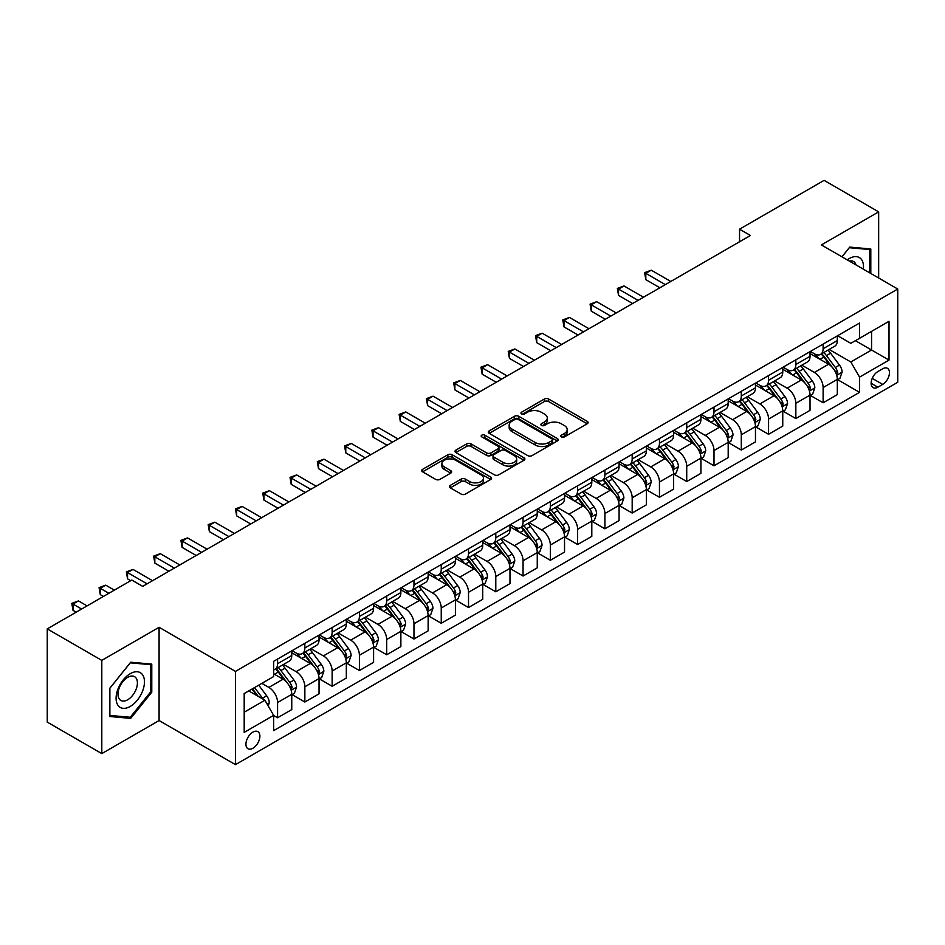 <?xml version="1.0" encoding="UTF-8"?>
<svg xmlns="http://www.w3.org/2000/svg" width="945" height="945" viewBox="0 0 945 945"><rect width="100%" height="100%" fill="white"/><g stroke="black" fill="none" stroke-linecap="round" stroke-linejoin="round"><path stroke-width="1.42" d="M561.424 436.909A2.126 1.228 0 0 0 564.425 436.909L587.188 423.773A3.024 1.748 0 0 0 588.073 422.533A3.024 1.748 0 0 0 587.188 421.305L548.632 399.038A3.024 1.748 0 0 0 544.344 399.038L521.593 412.185A2.126 1.228 0 0 0 520.967 413.048A2.126 1.228 0 0 0 521.593 413.91A2.126 1.228 0 0 0 524.593 413.91L527.534 412.209A9.698 5.599 0 0 1 541.237 412.209L544.45 414.064A9.698 5.599 0 0 1 547.297 418.021A9.698 5.599 0 0 1 544.45 421.978L541.509 423.679A2.126 1.228 0 0 0 540.894 424.541A2.126 1.228 0 0 0 541.509 425.415A2.126 1.228 0 0 0 544.509 425.415L547.45 423.714A9.698 5.599 0 0 1 561.165 423.714L564.378 425.569A9.698 5.599 0 0 1 567.213 429.526A9.698 5.599 0 0 1 564.378 433.483L561.424 435.184A2.126 1.228 0 0 0 560.81 436.047A2.126 1.228 0 0 0 561.424 436.909L561.424 435.184M252.917 748.251A9.875 5.705 120 0 0 259.367 739.545A9.875 5.705 120 0 0 257.855 731.643A9.875 5.705 120 0 0 252.917 732.127A9.875 5.705 120 0 0 246.468 740.833A9.875 5.705 120 0 0 247.98 748.747A9.875 5.705 120 0 0 252.917 748.251M450.316 485.364A3.024 1.748 0 0 0 449.43 486.592A3.024 1.748 0 0 0 450.316 487.833L461.136 494.081A3.024 1.748 0 0 0 465.412 494.081L490.691 479.481A3.024 1.748 0 0 0 491.577 478.253A3.024 1.748 0 0 0 490.691 477.012L452.135 454.758A3.024 1.748 0 0 0 447.859 454.758L422.58 469.346A3.024 1.748 0 0 0 421.694 470.586A3.024 1.748 0 0 0 422.58 471.815L435.645 479.363A3.024 1.748 0 0 0 439.933 479.363L450.741 473.114A3.024 1.748 0 0 0 451.627 471.874A3.024 1.748 0 0 0 450.741 470.645L444.268 466.901A8.103 4.678 0 0 1 441.894 463.593A8.103 4.678 0 0 1 446.89 459.27A8.103 4.678 0 0 1 455.726 460.286L481.111 474.945A8.103 4.678 0 0 1 483.486 478.253A8.103 4.678 0 0 1 478.477 482.564A8.103 4.678 0 0 1 469.653 481.56L465.412 479.115A3.024 1.748 0 0 0 461.136 479.115L450.316 485.364L450.316 487.833M159.091 627.303L101.8 660.378L47.25 628.886L47.25 722.11L101.8 753.602L159.091 720.539L235.459 764.635L235.459 671.399L159.091 627.303L159.091 720.539M878.661 278.007L878.661 211.869L821.37 244.932L897.75 289.028L235.459 671.399M878.661 211.869L824.099 180.365L739.545 229.186L739.545 241.79M47.25 628.886L131.804 580.065L142.719 586.361L750.448 235.482L739.545 229.186M527.747 455.62A3.024 1.748 0 0 0 532.035 455.62L557.302 441.02A3.024 1.748 0 0 0 558.2 439.791A3.024 1.748 0 0 0 557.302 438.551L518.758 416.296A3.024 1.748 0 0 0 514.47 416.296L489.191 430.885A3.024 1.748 0 0 0 488.305 432.125A3.024 1.748 0 0 0 489.191 433.353L527.747 455.62M482.647 437.37A2.126 1.228 0 0 1 484.797 437.665L484.797 435.149L524.002 457.782A3.024 1.748 0 0 1 524.888 459.022A3.024 1.748 0 0 1 524.002 460.25L498.724 474.851A3.024 1.748 0 0 1 494.436 474.851L455.892 452.584L466.7 446.394L466.7 443.866L455.892 450.115A3.024 1.748 0 0 0 454.994 451.356A3.024 1.748 0 0 0 455.892 452.584L455.892 450.115M466.7 446.394A3.024 1.748 0 0 1 470.988 446.394L470.988 443.866A3.024 1.748 0 0 0 466.7 443.866M470.988 443.866L486.628 452.891A3.024 1.748 0 0 0 490.904 452.891L498.086 448.757A3.024 1.748 0 0 0 498.972 447.517A3.024 1.748 0 0 0 498.086 446.276L481.808 436.885A2.126 1.228 0 0 1 481.182 436.011A2.126 1.228 0 0 1 482.493 434.889A2.126 1.228 0 0 1 484.797 435.149M882.689 368.786L877.893 371.55A9.568 5.528 120 0 0 871.644 379.984A9.568 5.528 120 0 0 873.109 387.651A9.568 5.528 120 0 0 877.893 387.178L882.689 384.402A9.568 5.528 120 0 0 888.938 375.98A9.568 5.528 120 0 0 887.473 368.314A9.568 5.528 120 0 0 882.689 368.786M235.459 764.635L897.75 382.264L897.75 289.028M837.636 335.711L850.831 343.33L859.56 338.298L859.56 323.048L273.648 661.323L273.648 676.561L244.188 693.571L244.188 732.375L273.648 715.365L273.648 730.615L859.56 392.34L859.56 377.102L850.831 361.982L829.131 349.449M859.56 338.298L889.021 321.288L889.021 360.092L859.56 377.102M101.8 660.378L101.8 753.602M855.414 340.684L871.562 350.004L871.562 331.364L889.021 321.288M850.831 361.982L871.562 350.004L889.021 360.092M244.188 712.223L264.919 700.257L248.771 690.925M273.648 715.495L277.582 717.763L277.582 702.525A12.344 7.123 -120 0 0 268.852 687.405L261.871 683.365M277.582 717.763L291.757 709.577L291.757 694.327A12.344 7.123 -120 0 0 283.027 679.207L273.648 673.797M292.088 694.646L304.857 702.017L304.857 686.767A12.344 7.123 -120 0 0 296.128 671.659L283.594 664.418M304.857 702.017L319.044 693.831L319.044 678.581A12.344 7.123 -120 0 0 310.314 663.461L291.757 652.759M319.363 678.9L332.132 686.271L332.132 671.021A12.344 7.123 -120 0 0 323.403 655.901L310.87 648.672M332.132 686.271L346.319 678.073L346.319 662.835A12.344 7.123 -120 0 0 337.589 647.715L319.044 637.001M346.638 663.154L359.407 670.525L359.407 655.275A12.344 7.123 -120 0 0 350.678 640.155L338.145 632.926M359.407 670.525L373.594 662.327L373.594 647.089A12.344 7.123 -120 0 0 364.864 631.969L346.319 621.255M373.925 647.396L386.682 654.767L386.682 639.529A12.344 7.123 -120 0 0 377.953 624.409L365.42 617.168M386.682 654.767L400.869 646.581L400.869 631.343A12.344 7.123 -120 0 0 392.14 616.223L373.594 605.509M401.2 631.65L413.969 639.021L413.969 623.783A12.344 7.123 -120 0 0 405.24 608.663L392.707 601.422M413.969 639.021L428.144 630.835L428.144 615.585A12.344 7.123 -120 0 0 419.415 600.477L400.869 589.763M428.475 615.904L441.244 623.275L441.244 608.025A12.344 7.123 -120 0 0 432.515 592.917L419.982 585.676M441.244 623.275L455.419 615.089L455.419 599.839A12.344 7.123 -120 0 0 446.702 584.719L428.144 574.017M455.75 600.158L468.519 607.529L468.519 592.279A12.344 7.123 -120 0 0 459.79 577.159L447.257 569.929M468.519 607.529L482.706 599.343L482.706 584.093A12.344 7.123 -120 0 0 473.977 568.973L455.419 558.271M483.025 584.412L495.794 591.783L495.794 576.533A12.344 7.123 -120 0 0 487.065 561.413L474.532 554.183M495.794 591.783L509.981 583.585L509.981 568.347A12.344 7.123 -120 0 0 501.252 553.227L482.706 542.513M510.312 568.654L523.069 576.025L523.069 560.787A12.344 7.123 -120 0 0 514.34 545.667L501.807 538.426M523.069 576.025L537.256 567.839L537.256 552.601A12.344 7.123 -120 0 0 528.527 537.481L509.981 526.767M537.587 552.908L550.344 560.279L550.344 545.041A12.344 7.123 -120 0 0 541.615 529.921L529.082 522.679M550.344 560.279L564.531 552.093L564.531 536.843A12.344 7.123 -120 0 0 555.802 521.735L537.256 511.021M564.862 537.162L577.631 544.533L577.631 529.294A12.344 7.123 -120 0 0 568.902 514.174L556.369 506.933M577.631 544.533L591.806 536.347L591.806 521.097A12.344 7.123 -120 0 0 583.077 505.977L564.531 495.274M592.137 521.416L604.906 528.787L604.906 513.537A12.344 7.123 -120 0 0 596.177 498.417L583.644 491.187M604.906 528.787L619.081 520.601L619.081 505.351A12.344 7.123 -120 0 0 610.364 490.231L591.806 479.528M619.412 505.669L632.181 513.04L632.181 497.791A12.344 7.123 -120 0 0 623.452 482.671L610.919 475.441M632.181 513.04L646.368 504.843L646.368 489.604A12.344 7.123 -120 0 0 637.639 474.484L619.081 463.771M646.687 489.923L659.456 497.283L659.456 482.044A12.344 7.123 -120 0 0 650.727 466.924L638.194 459.695M659.456 497.283L673.643 489.097L673.643 473.858A12.344 7.123 -120 0 0 664.914 458.738L646.368 448.024M673.974 474.166L686.731 481.537L686.731 466.298A12.344 7.123 -120 0 0 678.002 451.178L665.469 443.937M686.731 481.537L700.918 473.351L700.918 458.101A12.344 7.123 -120 0 0 692.189 442.992L673.643 432.278M701.249 458.419L714.007 465.79L714.007 450.552A12.344 7.123 -120 0 0 705.277 435.432L692.756 428.191M714.007 465.79L728.193 457.604L728.193 442.354A12.344 7.123 -120 0 0 719.464 427.234L700.918 416.532M728.524 442.673L741.293 450.044L741.293 434.794A12.344 7.123 -120 0 0 732.564 419.674L720.031 412.445M741.293 450.044L755.468 441.858L755.468 426.608A12.344 7.123 -120 0 0 746.739 411.488L728.193 400.786M755.799 426.927L768.568 434.298L768.568 419.048A12.344 7.123 -120 0 0 759.839 403.928L747.306 396.699M768.568 434.298L782.755 426.101L782.755 410.862A12.344 7.123 -120 0 0 774.026 395.742L755.468 385.028M783.074 411.181L795.844 418.552L795.844 403.302A12.344 7.123 -120 0 0 787.114 388.182L774.581 380.953M795.844 418.552L810.03 410.354L810.03 395.116A12.344 7.123 -120 0 0 801.301 379.996L782.755 369.282M810.349 395.423L823.119 402.794L823.119 387.556A12.344 7.123 -120 0 0 814.389 372.436L801.856 365.195M823.119 402.794L837.305 394.608L837.305 379.37A12.344 7.123 -120 0 0 828.576 364.25L810.03 353.536M810.349 351.457L814.389 353.784A12.344 7.123 -120 0 0 820.567 354.399A12.344 7.123 -120 0 0 823.119 348.752L823.119 344.086M783.074 367.203L787.114 369.542A12.344 7.123 -120 0 0 793.28 370.145A12.344 7.123 -120 0 0 795.844 364.498L795.844 359.832M755.799 382.949L759.839 385.288A12.344 7.123 -120 0 0 766.005 385.903A12.344 7.123 -120 0 0 768.568 380.244L768.568 375.59M728.524 398.707L732.564 401.034A12.344 7.123 -120 0 0 738.73 401.649A12.344 7.123 -120 0 0 741.293 395.99L741.293 391.336M701.249 414.453L705.277 416.78A12.344 7.123 -120 0 0 711.455 417.395A12.344 7.123 -120 0 0 714.007 411.748L714.007 407.082M673.974 430.199L678.002 432.526A12.344 7.123 -120 0 0 684.18 433.141A12.344 7.123 -120 0 0 686.731 427.494L686.731 422.828M646.687 445.945L650.727 448.284A12.344 7.123 -120 0 0 656.905 448.887A12.344 7.123 -120 0 0 659.456 443.24L659.456 438.574M619.412 461.692L623.452 464.03A12.344 7.123 -120 0 0 629.618 464.633A12.344 7.123 -120 0 0 632.181 458.986L632.181 454.321M592.137 477.449L596.177 479.776A12.344 7.123 -120 0 0 602.343 480.391A12.344 7.123 -120 0 0 604.906 474.733L604.906 470.078M564.862 493.195L568.902 495.523A12.344 7.123 -120 0 0 575.068 496.137A12.344 7.123 -120 0 0 577.631 490.479L577.631 485.824M537.587 508.942L541.615 511.269A12.344 7.123 -120 0 0 547.793 511.883A12.344 7.123 -120 0 0 550.344 506.236L550.344 501.571M510.3 524.688L514.34 527.015A12.344 7.123 -120 0 0 520.518 527.629A12.344 7.123 -120 0 0 523.069 521.983L523.069 517.317M483.025 540.434L487.065 542.773A12.344 7.123 -120 0 0 493.243 543.375A12.344 7.123 -120 0 0 495.794 537.729L495.794 533.063M455.75 556.192L459.79 558.519A12.344 7.123 -120 0 0 465.956 559.133A12.344 7.123 -120 0 0 468.519 553.475L468.519 548.821M428.475 571.938L432.515 574.265A12.344 7.123 -120 0 0 438.681 574.879A12.344 7.123 -120 0 0 441.244 569.221L441.244 564.567M401.2 587.684L405.24 590.011A12.344 7.123 -120 0 0 411.406 590.625A12.344 7.123 -120 0 0 413.969 584.979L413.969 580.313M373.925 603.43L377.953 605.757A12.344 7.123 -120 0 0 384.131 606.371A12.344 7.123 -120 0 0 386.682 600.725L386.682 596.059M346.638 619.176L350.678 621.515A12.344 7.123 -120 0 0 356.856 622.117A12.344 7.123 -120 0 0 359.407 616.471L359.407 611.805M319.363 634.922L323.403 637.261A12.344 7.123 -120 0 0 329.581 637.875A12.344 7.123 -120 0 0 332.132 632.217L332.132 627.563M292.088 650.68L296.128 653.007A12.344 7.123 -120 0 0 302.294 653.621A12.344 7.123 -120 0 0 304.857 647.963L304.857 643.309M837.636 379.677L859.56 392.34M820.567 354.399L834.742 346.213A12.344 7.123 -120 0 0 837.305 340.566L837.305 335.9M793.28 370.145L807.467 361.959A12.344 7.123 -120 0 0 810.03 356.312L810.03 351.646M766.005 385.903L780.192 377.705A12.344 7.123 -120 0 0 782.755 372.058L782.755 367.392M738.73 401.649L752.917 393.451A12.344 7.123 -120 0 0 755.468 387.804L755.468 383.138M711.455 417.395L725.642 409.209A12.344 7.123 -120 0 0 728.193 403.55L728.193 398.896M684.18 433.141L698.367 424.955A12.344 7.123 -120 0 0 700.918 419.296L700.918 414.642M656.905 448.887L671.08 440.701A12.344 7.123 -120 0 0 673.643 435.054L673.643 430.388M629.618 464.633L643.805 456.447A12.344 7.123 -120 0 0 646.368 450.8L646.368 446.135M602.343 480.391L616.53 472.193A12.344 7.123 -120 0 0 619.081 466.546L619.081 461.881M575.068 496.137L589.255 487.951A12.344 7.123 -120 0 0 591.806 482.293L591.806 477.638M547.793 511.883L561.98 503.697A12.344 7.123 -120 0 0 564.531 498.039L564.531 493.384M520.518 527.629L534.705 519.443A12.344 7.123 -120 0 0 537.256 513.796L537.256 509.131M493.243 543.375L507.418 535.189A12.344 7.123 -120 0 0 509.981 529.543L509.981 524.877M465.956 559.133L480.143 550.935A12.344 7.123 -120 0 0 482.706 545.289L482.706 540.623M438.681 574.879L452.868 566.693A12.344 7.123 -120 0 0 455.419 561.035L455.419 556.381M411.406 590.625L425.593 582.439A12.344 7.123 -120 0 0 428.144 576.781L428.144 572.127M384.131 606.371L398.317 598.185A12.344 7.123 -120 0 0 400.869 592.539L400.869 587.873M356.856 622.117L371.042 613.931A12.344 7.123 -120 0 0 373.594 608.285L373.594 603.619M329.581 637.875L343.756 629.677A12.344 7.123 -120 0 0 346.319 624.031L346.319 619.365M302.294 653.621L316.481 645.423A12.344 7.123 -120 0 0 319.044 639.777L319.044 635.111M273.648 669.863A12.344 7.123 -120 0 0 275.019 669.367L289.205 661.181A12.344 7.123 -120 0 0 291.757 655.523L291.757 650.869M275.019 669.367A12.344 7.123 -120 0 0 277.582 663.721L277.582 659.055M264.919 700.257L273.648 715.365M870.806 273.471L870.806 248.972L849.744 247.094L841.936 256.804M109.655 716.499L130.717 718.377L151.779 692.177L151.779 664.099L130.717 662.221L109.655 688.421L109.655 716.499M150.68 691.551L151.779 692.177M128.496 717.09L130.717 718.377M562.275 437.216L564.378 435.999A9.698 5.599 0 0 0 567.213 432.042L567.213 429.526M547.297 418.021L547.297 420.549A9.698 5.599 0 0 1 544.45 424.506L542.359 425.711M587.152 423.797L548.632 401.566A3.024 1.748 0 0 0 544.344 401.566L522.431 414.205M557.266 441.043L518.758 418.812A3.024 1.748 0 0 0 514.47 418.812L489.238 433.377M551.951 440.654A2.126 1.228 0 0 0 552.577 439.791A2.126 1.228 0 0 0 551.951 438.917L518.108 419.379A2.126 1.228 0 0 0 515.108 419.379L512.001 421.175A9.698 5.599 0 0 0 509.166 425.132A9.698 5.599 0 0 0 512.001 429.089L535.142 442.449A9.698 5.599 0 0 0 548.844 442.449L551.951 440.654L551.951 443.17A2.126 1.228 0 0 0 552.577 442.307L552.577 439.791M509.166 425.132L509.166 427.66A9.698 5.599 0 0 0 512.001 431.617L512.001 429.089M551.951 443.17L548.844 444.965A9.698 5.599 0 0 1 535.142 444.965L512.001 431.617M470.988 446.394L486.628 455.419A3.024 1.748 0 0 0 490.904 455.419L498.086 451.273A3.024 1.748 0 0 0 498.972 450.033L498.972 447.517M484.797 437.665L523.955 460.274M502.846 462.259A8.103 4.678 0 0 0 511.682 463.274A8.103 4.678 0 0 0 516.679 458.951A8.103 4.678 0 0 0 514.304 455.644L505.362 450.481A3.024 1.748 0 0 0 501.086 450.481L493.904 454.628A3.024 1.748 0 0 0 493.018 455.868A3.024 1.748 0 0 0 493.904 457.096L502.846 462.259L502.846 464.786A8.103 4.678 0 0 0 511.682 465.802A8.103 4.678 0 0 0 516.679 461.479L516.679 458.951M493.018 455.868L493.018 458.384A3.024 1.748 0 0 0 493.904 459.624L493.904 457.096M502.846 464.786L493.904 459.624M483.486 478.253L483.486 480.769A8.103 4.678 0 0 1 478.477 485.092A8.103 4.678 0 0 1 469.653 484.076L465.412 481.631A3.024 1.748 0 0 0 461.136 481.631L450.352 487.856M441.894 463.593L441.894 466.109A8.103 4.678 0 0 0 444.268 469.417L444.268 466.901M450.706 473.138L444.268 469.417M490.656 479.505L452.135 457.274A3.024 1.748 0 0 0 447.859 457.274L422.616 471.838M837.305 379.866L839.928 378.354L842.101 372.058A8.174 4.725 -120 0 0 839.491 365.089L830.572 353.194A23.613 13.632 -120 0 0 827.997 350.111M819.138 358.793A23.613 13.632 -120 0 0 814.306 353.737M836.561 374.858L837.683 372.401A8.174 4.725 -120 0 0 835.345 367.487L826.426 355.58A23.613 13.632 -120 0 0 823.851 352.497M821.654 353.773A19.597 11.316 60 0 1 824.879 357.423L832.415 367.499M670.808 281.468L651.27 270.199L645.813 273.353L645.813 279.649L659.893 287.776M821.24 354.009A23.613 13.632 60 0 1 823.816 357.092L829.745 365.006M645.813 279.649L644.62 272.656L665.351 284.622M644.62 272.656L651.27 270.199M810.03 395.612L812.641 394.1L814.826 387.804A8.174 4.725 -120 0 0 812.216 380.847L803.297 368.94A23.613 13.632 -120 0 0 800.722 365.857M791.863 374.539A23.613 13.632 -120 0 0 787.02 369.483M809.286 390.604L810.408 388.159A8.174 4.725 -120 0 0 808.069 383.233L799.151 371.338A23.613 13.632 -120 0 0 796.576 368.243M794.379 369.519A19.597 11.316 60 0 1 797.604 373.169L805.14 383.245M643.521 297.226L623.995 285.945L618.538 289.099L618.538 295.395L632.618 303.522M793.965 369.755A23.613 13.632 60 0 1 796.54 372.85L802.459 380.752M618.538 295.395L617.345 288.402L638.076 300.368M617.345 288.402L623.995 285.945M782.755 411.37L785.366 409.858L787.551 403.55A8.174 4.725 -120 0 0 784.941 396.593L776.022 384.686A23.613 13.632 -120 0 0 773.447 381.603M764.576 390.297A23.613 13.632 -120 0 0 759.745 385.229M781.999 406.362L783.133 403.905A8.174 4.725 -120 0 0 780.794 398.979L771.876 387.084A23.613 13.632 -120 0 0 769.301 384.001M767.104 385.265A19.597 11.316 60 0 1 770.317 388.927L777.865 398.991M616.246 312.972L596.72 301.691L591.263 304.845L591.263 311.141L605.343 319.268M766.678 385.513A23.613 13.632 60 0 1 769.254 388.596L775.183 396.51M591.263 311.141L590.07 304.148L610.789 316.114M590.07 304.148L596.72 301.691M755.468 427.116L758.091 425.604L760.276 419.296A8.174 4.725 -120 0 0 757.666 412.339L748.747 400.432A23.613 13.632 -120 0 0 746.172 397.349M737.301 406.043A23.613 13.632 -120 0 0 732.47 400.987M754.724 422.108L755.858 419.651A8.174 4.725 -120 0 0 753.519 414.737L744.601 402.83A23.613 13.632 -120 0 0 742.026 399.747M739.829 401.011A19.597 11.316 60 0 1 743.042 404.673L750.59 414.737M588.971 328.718L569.445 317.437L563.988 320.591L563.988 326.887L578.057 335.014M739.403 401.259A23.613 13.632 60 0 1 741.979 404.342L747.908 412.256M563.988 326.887L562.783 319.894L583.514 331.872M562.783 319.894L569.445 317.437M728.193 442.862L730.816 441.35L733.001 435.054A8.174 4.725 -120 0 0 730.39 428.085L721.472 416.19A23.613 13.632 -120 0 0 718.897 413.095M710.026 421.789A23.613 13.632 -120 0 0 705.194 416.733M727.449 437.854L728.583 435.397A8.174 4.725 -120 0 0 726.244 430.483L717.326 418.576A23.613 13.632 -120 0 0 714.751 415.493M712.554 416.757A19.597 11.316 60 0 1 715.767 420.419L723.315 430.495M561.696 344.464L542.17 333.195L536.713 336.337L536.713 342.645L550.781 350.76M712.128 417.005A23.613 13.632 60 0 1 714.703 420.088L720.633 428.002M536.713 342.645L535.508 335.652L556.239 347.618M535.508 335.652L542.17 333.195M863.34 269.171A20.058 11.576 120 0 0 861.592 259.639A20.058 11.576 120 0 0 847.275 259.887M856.064 264.966A13.738 7.926 120 0 0 855.13 262.97A13.738 7.926 120 0 0 853.595 261.541A13.738 7.926 120 0 0 849.39 261.115M849.26 247.696L869.707 249.539L869.707 272.845M868.36 248.759L869.707 249.539M841.983 256.827L849.307 247.72M130.28 673.667A20.058 11.576 120 0 0 116.093 698.237A20.058 11.576 120 0 0 130.28 706.423A20.058 11.576 120 0 0 144.467 681.853A20.058 11.576 120 0 0 130.28 673.667M127.693 677.341A13.738 7.926 120 0 0 118.727 689.448A13.738 7.926 120 0 0 120.83 700.446A13.738 7.926 120 0 0 127.693 699.772A13.738 7.926 120 0 0 136.671 687.665A13.738 7.926 120 0 0 134.568 676.667A13.738 7.926 120 0 0 127.693 677.341M150.68 691.87L130.28 717.255L109.88 715.424L109.88 688.22L130.28 662.847L150.68 664.666L150.68 691.87M149.334 663.886L150.68 664.666M700.918 458.608L703.541 457.096L705.714 450.8A8.174 4.725 -120 0 0 703.104 443.831L694.197 431.936A23.613 13.632 -120 0 0 691.622 428.853M682.751 437.535A23.613 13.632 -120 0 0 677.919 432.479M700.174 453.6L701.308 451.143A8.174 4.725 -120 0 0 698.957 446.229L690.051 434.322A23.613 13.632 -120 0 0 687.476 431.239M685.279 432.515A19.597 11.316 60 0 1 688.492 436.165L696.04 446.241M534.421 360.21L514.883 348.941L509.438 352.083L509.438 358.391L523.506 366.518M684.853 432.751A23.613 13.632 60 0 1 687.428 435.834L693.358 443.748M509.438 358.391L508.233 351.398L528.964 363.364M508.233 351.398L514.883 348.941M673.643 474.355L676.266 472.843L678.439 466.546A8.174 4.725 -120 0 0 675.829 459.589L666.91 447.682A23.613 13.632 -120 0 0 664.335 444.599M655.476 453.281A23.613 13.632 -120 0 0 650.644 448.225M672.899 469.346L674.021 466.901A8.174 4.725 -120 0 0 671.682 461.975L662.764 450.08A23.613 13.632 -120 0 0 660.189 446.985M657.992 448.261A19.597 11.316 60 0 1 661.216 451.911L668.753 461.987M507.146 375.968L487.608 364.687L482.151 367.841L482.151 374.137L496.231 382.264M657.578 448.497A23.613 13.632 60 0 1 660.153 451.592L666.083 459.494M482.151 374.137L480.958 367.144L501.689 379.11M480.958 367.144L487.608 364.687M646.368 490.112L648.979 488.6L651.164 482.293A8.174 4.725 -120 0 0 648.553 475.335L639.635 463.428A23.613 13.632 -120 0 0 637.06 460.345M628.189 469.039A23.613 13.632 -120 0 0 623.357 463.971M645.624 485.092L646.746 482.647A8.174 4.725 -120 0 0 644.407 477.721L635.489 465.826A23.613 13.632 -120 0 0 632.914 462.743M630.717 464.007A19.597 11.316 60 0 1 633.941 467.669L641.478 477.733M479.859 391.714L460.333 380.433L454.876 383.587L454.876 389.883L468.956 398.01M630.303 464.255A23.613 13.632 60 0 1 632.878 467.338L638.796 475.252M454.876 389.883L453.683 382.89L474.414 394.856M453.683 382.89L460.333 380.433M619.081 505.858L621.704 504.346L623.889 498.039A8.174 4.725 -120 0 0 621.278 491.081L612.36 479.174A23.613 13.632 -120 0 0 609.785 476.091M600.914 484.785A23.613 13.632 -120 0 0 596.082 479.729M618.337 500.85L619.471 498.393A8.174 4.725 -120 0 0 617.132 493.479L608.214 481.572A23.613 13.632 -120 0 0 605.639 478.489M603.442 479.753A19.597 11.316 60 0 1 606.655 483.415L614.203 493.479M452.584 407.46L433.058 396.179L427.601 399.333L427.601 405.629L441.681 413.756M603.016 480.001A23.613 13.632 60 0 1 605.591 483.084L611.521 490.998M427.601 405.629L426.396 398.636L447.127 410.614M426.396 398.636L433.058 396.179M591.806 521.605L594.429 520.093L596.614 513.796A8.174 4.725 -120 0 0 594.003 506.827L585.085 494.92A23.613 13.632 -120 0 0 582.51 491.837M573.639 500.531A23.613 13.632 -120 0 0 568.807 495.475M591.062 516.596L592.196 514.139A8.174 4.725 -120 0 0 589.857 509.225L580.939 497.318A23.613 13.632 -120 0 0 578.364 494.235M576.166 495.499A19.597 11.316 60 0 1 579.38 499.161L586.928 509.237M425.309 423.206L405.783 411.937L400.326 415.079L400.326 421.387L414.394 429.502M575.741 495.747A23.613 13.632 60 0 1 578.316 498.83L584.246 506.744M400.326 421.387L399.121 414.394L419.852 426.36M399.121 414.394L405.783 411.937M564.531 537.351L567.154 535.839L569.327 529.543A8.174 4.725 -120 0 0 566.728 522.573L557.81 510.678A23.613 13.632 -120 0 0 555.235 507.583M546.364 516.277A23.613 13.632 -120 0 0 541.532 511.221M563.787 532.342L564.921 529.885A8.174 4.725 -120 0 0 562.582 524.971L553.664 513.064A23.613 13.632 -120 0 0 551.089 509.981M548.891 511.257A19.597 11.316 60 0 1 552.104 514.907L559.653 524.983M398.034 438.952L378.508 427.683L373.051 430.825L373.051 437.133L387.119 445.26M548.466 511.493A23.613 13.632 60 0 1 551.041 514.576L556.971 522.49M373.051 437.133L371.846 430.14L392.577 442.106M371.846 430.14L378.508 427.683M537.256 553.097L539.879 551.585L542.052 545.289A8.174 4.725 -120 0 0 539.441 538.319L530.535 526.424A23.613 13.632 -120 0 0 527.948 523.341M519.088 532.023A23.613 13.632 -120 0 0 514.257 526.967M536.512 548.088L537.646 545.631A8.174 4.725 -120 0 0 535.295 540.717L526.389 528.81A23.613 13.632 -120 0 0 523.802 525.727M521.616 527.003A19.597 11.316 60 0 1 524.829 530.653L532.378 540.729M370.759 454.699L351.221 443.429L345.776 446.583L345.776 452.879L359.844 461.006M521.191 527.239A23.613 13.632 60 0 1 523.766 530.322L529.696 538.237M345.776 452.879L344.571 445.886L365.302 457.853M344.571 445.886L351.221 443.429M509.981 568.843L512.592 567.331L514.777 561.035A8.174 4.725 -120 0 0 512.166 554.077L503.248 542.17A23.613 13.632 -120 0 0 500.673 539.087M491.813 547.769A23.613 13.632 -120 0 0 486.97 542.713M509.237 563.834L510.359 561.389A8.174 4.725 -120 0 0 508.02 556.463L499.102 544.568A23.613 13.632 -120 0 0 496.527 541.485M494.329 542.749A19.597 11.316 60 0 1 497.554 546.399L505.091 556.475M343.484 470.456L323.946 459.175L318.489 462.329L318.489 468.625L332.569 476.752M493.916 542.997A23.613 13.632 60 0 1 496.491 546.08L502.421 553.994M318.489 468.625L317.296 461.632L338.026 473.599M317.296 461.632L323.946 459.175M482.706 584.601L485.317 583.089L487.502 576.781A8.174 4.725 -120 0 0 484.891 569.823L475.973 557.916A23.613 13.632 -120 0 0 473.398 554.833M464.527 563.527A23.613 13.632 -120 0 0 459.695 558.46M481.962 579.592L483.084 577.135A8.174 4.725 -120 0 0 480.745 572.209L471.827 560.314A23.613 13.632 -120 0 0 469.252 557.231M467.054 558.495A19.597 11.316 60 0 1 470.267 562.157L477.816 572.221M316.197 486.202L296.671 474.922L291.214 478.075L291.214 484.372L305.294 492.499M466.629 558.743A23.613 13.632 60 0 1 469.216 561.826L475.134 569.74M291.214 484.372L290.02 477.379L310.751 489.356M290.02 477.379L296.671 474.922M455.419 600.347L458.041 598.835L460.227 592.539A8.174 4.725 -120 0 0 457.616 585.569L448.698 573.662A23.613 13.632 -120 0 0 446.123 570.579M437.252 579.273A23.613 13.632 -120 0 0 432.42 574.217M454.675 595.338L455.809 592.881A8.174 4.725 -120 0 0 453.47 587.967L444.552 576.06A23.613 13.632 -120 0 0 441.976 572.977M439.779 574.241A19.597 11.316 60 0 1 442.992 577.903L450.541 587.979M288.922 501.949L269.396 490.679L263.938 493.822L263.938 500.118L278.019 508.245M439.354 574.489A23.613 13.632 60 0 1 441.929 577.572L447.859 585.487M263.938 500.118L262.734 493.136L283.465 505.102M262.734 493.136L269.396 490.679M428.144 616.093L430.766 614.581L432.952 608.285A8.174 4.725 -120 0 0 430.341 601.315L421.423 589.42A23.613 13.632 -120 0 0 418.848 586.325M409.976 595.019A23.613 13.632 -120 0 0 405.145 589.963M427.4 611.084L428.534 608.627A8.174 4.725 -120 0 0 426.195 603.713L417.277 591.806A23.613 13.632 -120 0 0 414.701 588.723M412.504 589.987A19.597 11.316 60 0 1 415.717 593.649L423.265 603.725M261.647 517.695L242.121 506.425L236.663 509.568L236.663 515.875L250.732 524.002M412.079 590.235A23.613 13.632 60 0 1 414.654 593.318L420.584 601.233M236.663 515.875L235.459 508.882L256.189 520.849M235.459 508.882L242.121 506.425M400.869 631.839L403.491 630.327L405.665 624.031A8.174 4.725 -120 0 0 403.066 617.061L394.148 605.166A23.613 13.632 -120 0 0 391.573 602.083M382.701 610.765A23.613 13.632 -120 0 0 377.87 605.71M400.125 626.83L401.259 624.373A8.174 4.725 -120 0 0 398.92 619.459L390.002 607.552A23.613 13.632 -120 0 0 387.426 604.469M385.229 605.745A19.597 11.316 60 0 1 388.442 609.395L395.99 619.471M234.372 533.441L214.846 522.172L209.388 525.326L209.388 531.622L223.457 539.749M384.804 605.981A23.613 13.632 60 0 1 387.379 609.064L393.309 616.979M209.388 531.622L208.183 524.629L228.914 536.595M208.183 524.629L214.846 522.172M373.594 647.585L376.216 646.073L378.39 639.777A8.174 4.725 -120 0 0 375.779 632.819L366.873 620.912A23.613 13.632 -120 0 0 364.286 617.829M355.426 626.511A23.613 13.632 -120 0 0 350.595 621.456M372.85 642.576L373.984 640.131A8.174 4.725 -120 0 0 371.633 635.205L362.726 623.31A23.613 13.632 -120 0 0 360.139 620.215M357.942 621.491A19.597 11.316 60 0 1 361.167 625.141L368.715 635.217M207.097 549.199L187.559 537.918L182.113 541.072L182.113 547.368L196.182 555.495M357.529 621.727A23.613 13.632 60 0 1 360.104 624.822L366.034 632.725M182.113 547.368L180.908 540.375L201.639 552.341M180.908 540.375L187.559 537.918M346.319 663.343L348.929 661.831L351.115 655.523A8.174 4.725 -120 0 0 348.504 648.565L339.586 636.658A23.613 13.632 -120 0 0 337.011 633.575M328.151 642.269A23.613 13.632 -120 0 0 323.308 637.202M345.575 658.334L346.697 655.877A8.174 4.725 -120 0 0 344.358 650.951L335.44 639.056A23.613 13.632 -120 0 0 332.864 635.973M330.667 637.237A19.597 11.316 60 0 1 333.892 640.899L341.428 650.963M179.81 564.945L160.284 553.664L154.826 556.818L154.826 563.114L168.907 571.241M330.254 637.485A23.613 13.632 60 0 1 332.829 640.568L338.747 648.483M154.826 563.114L153.633 556.121L174.364 568.087M153.633 556.121L160.284 553.664M319.044 679.089L321.654 677.577L323.84 671.269A8.174 4.725 -120 0 0 321.229 664.311L312.311 652.404A23.613 13.632 -120 0 0 309.736 649.321M300.864 658.015A23.613 13.632 -120 0 0 296.033 652.96M318.3 674.08L319.422 671.623A8.174 4.725 -120 0 0 317.083 666.709L308.164 654.802A23.613 13.632 -120 0 0 305.589 651.719M303.392 652.983A19.597 11.316 60 0 1 306.605 656.645L314.153 666.709M152.535 580.691L133.009 569.41L127.551 572.564L127.551 578.86L130.717 580.691M302.967 653.231A23.613 13.632 60 0 1 305.554 656.314L311.472 664.229M127.551 578.86L126.358 571.867L147.077 583.845M126.358 571.867L133.009 569.41M291.757 694.835L294.379 693.323L296.565 687.027A8.174 4.725 -120 0 0 293.954 680.057L285.036 668.162A23.613 13.632 -120 0 0 282.46 665.067M291.013 689.826L292.147 687.369A8.174 4.725 -120 0 0 289.808 682.455L280.889 670.548A23.613 13.632 -120 0 0 278.314 667.465M276.117 668.729A19.597 11.316 60 0 1 279.33 672.391L286.878 682.467M114.345 590.141L105.734 585.168L100.276 588.31L100.276 594.618L103.442 596.437M275.692 668.977A23.613 13.632 60 0 1 278.267 672.06L284.197 679.975M100.276 594.618L99.071 587.625L108.899 593.295M99.071 587.625L105.734 585.168M268.191 705.927L269.29 702.773A8.174 4.725 -120 0 0 266.679 695.803L258.717 685.184M87.07 605.887L78.459 600.914L73.001 604.056L73.001 610.364L76.167 612.183M263.277 699.3A8.174 4.725 -120 0 0 262.533 698.201L254.571 687.582M252.528 688.763L258.245 696.394M251.949 689.094L256.804 695.567M73.001 610.364L71.796 603.371L81.613 609.041M71.796 603.371L78.459 600.914M268.852 687.405L283.027 679.207M296.128 671.659L310.314 663.461M323.403 655.901L337.589 647.715M350.678 640.155L364.864 631.969M377.953 624.409L392.14 616.223M405.24 608.663L419.415 600.477M432.515 592.917L446.702 584.719M459.79 577.159L473.977 568.973M487.065 561.413L501.252 553.227M514.34 545.667L528.527 537.481M541.615 529.921L555.802 521.735M568.902 514.174L583.077 505.977M596.177 498.417L610.364 490.231M623.452 482.671L637.639 474.484M650.727 466.924L664.914 458.738M678.002 451.178L692.189 442.992M705.277 435.432L719.464 427.234M732.564 419.674L746.739 411.488M759.839 403.928L774.026 395.742M787.114 388.182L801.301 379.996M814.389 372.436L828.576 364.25M823.119 348.752L837.305 340.566M823.119 387.556L837.305 379.37M795.844 403.302L810.03 395.116M795.844 364.498L810.03 356.312M768.568 419.048L782.755 410.862M768.568 380.244L782.755 372.058M741.293 434.794L755.468 426.608M741.293 395.99L755.468 387.804M714.007 450.552L728.193 442.354M714.007 411.748L728.193 403.55M686.731 466.298L700.918 458.101M686.731 427.494L700.918 419.296M659.456 482.044L673.643 473.858M659.456 443.24L673.643 435.054M632.181 497.791L646.368 489.604M632.181 458.986L646.368 450.8M604.906 513.537L619.081 505.351M604.906 474.733L619.081 466.546M577.631 529.294L591.806 521.097M577.631 490.479L591.806 482.293M550.344 545.041L564.531 536.843M550.344 506.236L564.531 498.039M523.069 560.787L537.256 552.601M523.069 521.983L537.256 513.796M495.794 576.533L509.981 568.347M495.794 537.729L509.981 529.543M468.519 592.279L482.706 584.093M468.519 553.475L482.706 545.289M441.244 608.025L455.419 599.839M441.244 569.221L455.419 561.035M413.969 623.783L428.144 615.585M413.969 584.979L428.144 576.781M386.682 639.529L400.869 631.343M386.682 600.725L400.869 592.539M359.407 655.275L373.594 647.089M359.407 616.471L373.594 608.285M332.132 671.021L346.319 662.835M332.132 632.217L346.319 624.031M304.857 686.767L319.044 678.581M304.857 647.963L319.044 639.777M277.582 702.525L291.757 694.327M277.582 663.721L291.757 655.523M872.223 378.366L882.689 384.402M871.125 383.268L877.893 387.178M564.378 435.999L564.378 433.483M541.509 425.415L541.509 423.679M544.45 424.506L544.45 421.978M521.593 413.91L521.593 412.185M544.344 401.566L544.344 399.038M548.632 401.566L548.632 399.038M587.188 423.773L587.188 421.305M489.191 433.353L489.191 430.885M514.47 418.812L514.47 416.296M518.758 418.812L518.758 416.296M557.302 441.02L557.302 438.551M535.142 444.965L535.142 442.449M548.844 444.965L548.844 442.449M486.628 455.419L486.628 452.891M490.904 455.419L490.904 452.891M498.086 451.273L498.086 448.757M524.002 460.25L524.002 457.782M461.136 481.631L461.136 479.115M465.412 481.631L465.412 479.115M469.653 484.076L469.653 481.56M450.741 473.114L450.741 470.645M422.58 471.815L422.58 469.346M447.859 457.274L447.859 454.758M452.135 457.274L452.135 454.758M490.691 479.481L490.691 477.012M836.691 375.307L842.054 372.212M826.426 355.58L830.572 353.194M820 359.301L823.816 357.092M835.345 367.487L839.491 365.089M834.695 370.676L837.683 372.401M809.416 391.053L814.767 387.958M799.151 371.338L803.297 368.94M792.725 375.047L796.54 372.85M808.069 383.233L812.216 380.847M807.42 386.434L810.408 388.159M782.141 406.799L787.492 403.716M771.876 387.084L776.022 384.686M765.45 390.793L769.254 388.596M780.794 398.979L784.941 396.593M780.145 402.18L783.133 403.905M754.866 422.557L760.217 419.462M744.601 402.83L748.747 400.432M738.175 406.539L741.979 404.342M753.519 414.737L757.666 412.339M752.87 417.926L755.858 419.651M727.579 438.303L732.942 435.208M717.326 418.576L721.472 416.19M710.888 422.285L714.703 420.088M726.244 430.483L730.39 428.085M725.595 433.672L728.583 435.397M700.304 454.049L705.667 450.954M690.051 434.322L694.197 431.936M683.613 438.043L687.428 435.834M698.957 446.229L703.104 443.831M698.32 449.418L701.308 451.143M673.029 469.795L678.392 466.7M662.764 450.08L666.91 447.682M656.338 453.789L660.153 451.592M671.682 461.975L675.829 459.589M671.033 465.164L674.021 466.901M645.754 485.541L651.105 482.458M635.489 465.826L639.635 463.428M629.063 469.535L632.878 467.338M644.407 477.721L648.553 475.335M643.758 480.922L646.746 482.647M618.479 501.299L623.83 498.204M608.214 481.572L612.36 479.174M601.788 485.281L605.591 483.084M617.132 493.479L621.278 491.081M616.483 496.668L619.471 498.393M591.204 517.045L596.555 513.95M580.939 497.318L585.085 494.92M574.513 501.027L578.316 498.83M589.857 509.225L594.003 506.827M589.207 512.414L592.196 514.139M563.917 532.791L569.28 529.696M553.664 513.064L557.81 510.678M547.226 516.785L551.041 514.576M562.582 524.971L566.728 522.573M561.932 528.16L564.921 529.885M536.642 548.537L542.005 545.442M526.389 528.81L530.535 526.424M519.951 532.531L523.766 530.322M535.295 540.717L539.441 538.319M534.657 543.907L537.646 545.631M509.367 564.283L514.73 561.2M499.102 544.568L503.248 542.17M492.676 548.277L496.491 546.08M508.02 556.463L512.166 554.077M507.37 559.664L510.359 561.389M482.092 580.041L487.443 576.946M471.827 560.314L475.973 557.916M465.401 564.023L469.216 561.826M480.745 572.209L484.891 569.823M480.095 575.41L483.084 577.135M454.817 595.787L460.168 592.692M444.552 576.06L448.698 573.662M438.126 579.769L441.929 577.572M453.47 587.967L457.616 585.569M452.82 591.157L455.809 592.881M427.542 611.533L432.893 608.438M417.277 591.806L421.423 589.42M410.851 595.515L414.654 593.318M426.195 603.713L430.341 601.315M425.545 606.903L428.534 608.627M400.255 627.279L405.618 624.184M390.002 607.552L394.148 605.166M383.564 611.273L387.379 609.064M398.92 619.459L403.066 617.061M398.27 622.649L401.259 624.373M372.98 643.025L378.343 639.93M362.726 623.31L366.873 620.912M356.289 627.019L360.104 624.822M371.633 635.205L375.779 632.819M370.995 638.407L373.984 640.131M345.705 658.783L351.067 655.688M335.44 639.056L339.586 636.658M329.014 642.765L332.829 640.568M344.358 650.951L348.504 648.565M343.708 654.153L346.697 655.877M318.43 674.529L323.781 671.434M308.164 654.802L312.311 652.404M301.738 658.511L305.554 656.314M317.083 666.709L321.229 664.311M316.433 669.899L319.422 671.623M291.154 690.275L296.506 687.18M280.889 670.548L285.036 668.162M274.463 674.257L278.267 672.06M289.808 682.455L293.954 680.057M289.158 685.645L292.147 687.369M267.163 704.131L269.23 702.926M262.533 698.201L266.679 695.803"/></g></svg>
